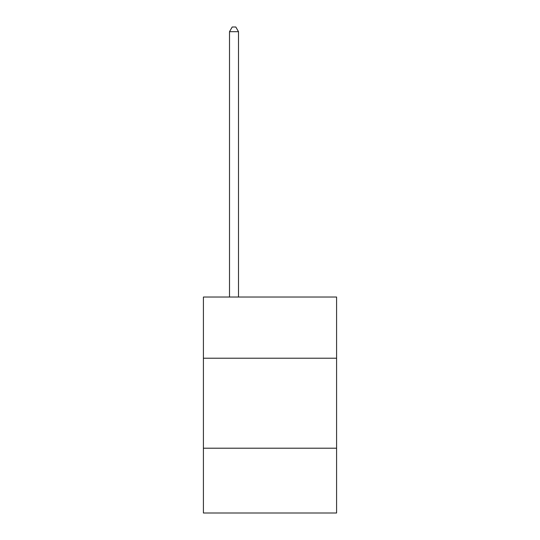 <?xml version="1.0" encoding="UTF-8"?>
<svg xmlns="http://www.w3.org/2000/svg" width="540" height="540" viewBox="0 0 540 540"><rect width="100%" height="100%" fill="white"/><g stroke="black" fill="none" stroke-linecap="round" stroke-linejoin="round"><path stroke-width="0.81" d="M203.411 358.223L336.589 358.223L336.589 297.034L203.411 297.034L203.411 513L336.589 513L336.589 448.207L203.411 448.207M336.589 448.207L336.589 358.223M238.505 297.034L238.505 31.678L229.507 31.678L229.507 297.034M229.507 31.678L232.207 27L235.804 27L238.505 31.678"/></g></svg>
